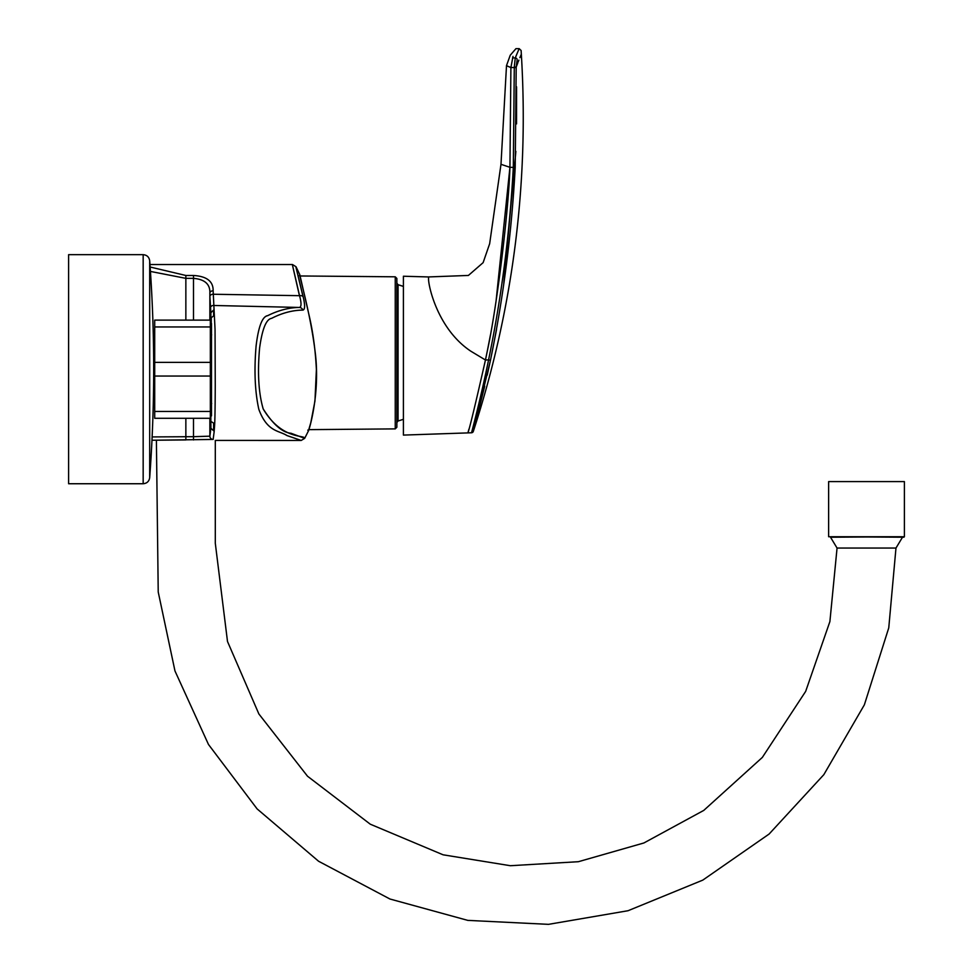 <?xml version="1.0" encoding="UTF-8"?>
<svg xmlns="http://www.w3.org/2000/svg" width="973" height="973" viewBox="0 0 973 973"><rect width="100%" height="100%" fill="white"/><g stroke="black" fill="none" stroke-linecap="round" stroke-linejoin="round"><path stroke-width="1.46" d="M154.707 326.952L154.707 320.117L210.338 320.117L210.338 326.952L154.707 326.952L154.707 362.37L210.338 362.37L210.338 376.04L154.707 376.04L154.707 411.457L210.338 411.457L210.338 418.293L154.707 418.293L154.707 411.457M154.707 362.37L154.707 376.04M210.338 362.37L210.338 326.952M210.338 411.457L210.338 376.04M395.245 276.806L396.862 278.436L396.862 427.244L395.245 428.886L395.245 276.806L300.085 275.967M396.862 422.537L398.066 420.968L398.066 284.724L403.406 286.439A70.688 70.688 0 0 0 398.066 284.724L396.862 283.143M490.526 359.986L496.498 329.701M503.771 283.532L515.872 151.399M516.554 123.887L516.578 86.84M487.23 375.152L490.477 360.217C503.406 297.458 511.652 233.204 515.204 167.441L516.201 67.088L514.291 66.991L515.264 57.906A1.958 1.727 -157.2 0 1 517.174 59.596C522.404 47.543 522.404 47.543 517.174 59.596C522.404 47.543 522.404 47.543 517.174 59.596L516.201 67.088C522.842 50.255 522.842 50.255 516.201 67.088L517.867 62.746M518.281 61.7L518.901 60.131M519.898 57.65L521.321 54.22L521.127 50.511L519.168 48.65L515.958 48.65L510.241 55.23L506.507 65.58L500.986 164.315L489.65 243.737L483.119 262.649L468.402 275.444L428.448 276.94L403.406 276.235L403.406 435.089L467.904 432.9L468.877 429.3M514.291 66.991L513.306 167.295C509.767 233.021 501.521 297.227 488.568 359.901L490.477 360.217L473.279 431.513A1.958 1.958 -91.9 0 1 471.516 432.766L471.759 431.842M473.535 430.577L484.7 386.232M482.888 386.342L485.32 375.323M486.123 356.75L487.339 350.876L485.454 359.998L488.58 359.901C480.626 398.991 471.309 433.617 471.516 432.766L467.904 432.9C469.57 428.582 475.42 404.281 485.454 359.998L486.062 357.079M496.035 301.387L509.937 167.295C508.624 210.302 497.252 305.169 487.339 350.876L490.453 334.931M513.002 56.373C509.305 54.877 509.305 54.877 513.002 56.373C516.894 46.108 516.894 46.108 513.002 56.373L510.898 67.551L509.937 167.307L515.204 167.441M510.898 67.526L516.201 67.538M512.528 57.906L515.264 57.906C520.421 45.634 520.421 45.622 515.264 57.906M510.886 67.563C505.036 65.033 505.036 65.033 510.898 67.563L507.821 66.298M500.986 164.315L509.937 167.307M485.454 359.998L470.944 351.265C437.023 328.85 427.816 283.763 428.594 278.302L428.436 276.94M211.068 403.564L211.275 317.721L213.61 315.897L213.61 310.022L210.886 312.759L210.764 334.846M210.764 403.564L210.91 428.254L213.61 430.784L213.61 423.06L211.311 421.698M210.886 312.759L209.888 296.4A80.358 0.669 -90 0 0 209.864 293.08A3.272 2.287 -0.5 0 1 209.864 293.055A3.272 2.287 -0.5 0 1 209.864 293.043A3.272 2.287 -0.5 0 1 213.136 290.793L215.045 329.421L215.252 385.369C215.069 428.959 214.474 425.067 214.182 431.574L213.136 439.443L151.97 440.246L185.855 439.942L185.855 418.293M193.505 439.954L193.505 436.682L209.864 436.172L210.91 428.254M299.21 307.444C288.859 307.614 278.363 310.338 267.733 315.629C262.345 316.407 258.477 326.478 256.106 345.804C254.014 370.482 254.926 391.669 258.842 409.378C267.271 432.121 278.789 430.309 286.938 435.563L301.204 440.441L287.047 435.576C278.85 430.358 267.222 432.036 258.854 409.414C254.95 391.912 254.026 370.822 256.081 346.157C258.38 326.733 262.236 316.578 267.66 315.69C278.351 310.351 288.896 307.602 299.307 307.444A3.928 3.843 84.7 0 1 302.858 310.107C292.593 310.205 282.17 312.953 271.576 318.366C266.213 319.168 262.224 329.032 259.609 347.981C257.383 372.671 258.575 392.958 263.16 408.855C273.06 424.435 282.365 432.584 291.061 433.277L304.671 438.361C305.121 434.639 281.963 440.331 263.233 409.037C258.599 393.274 257.383 372.987 259.584 348.2C262.175 329.129 266.176 319.18 271.564 318.366C282.121 312.953 292.52 310.205 302.761 310.095M303.041 296.753C293.53 257.213 293.566 257.213 303.15 296.765C305.181 305.206 305.084 309.657 302.858 310.107M308.441 430.82L307.796 430.102L308.368 431.039C308.563 431.817 320.506 394.308 315.228 352.53C310.205 311.153 298.626 274.24 299.83 274.714L296.023 266.736L292.496 264.534L149.964 264.534A1472.599 1472.599 0 0 0 149.684 260.728L149.684 477.682A1472.599 1472.599 0 0 0 151.97 440.392M210.107 308.745A3.272 3.272 -20.5 0 1 213.452 305.473L299.307 307.444C301.496 307.067 301.569 303.15 299.55 295.683C290.088 254.695 290.051 254.683 299.441 295.683M210.01 306.337L209.888 296.376A3.272 2.153 -0.4 0 1 209.888 296.376A3.272 2.153 -0.4 0 1 209.888 296.364A3.272 2.153 -0.4 0 1 213.16 294.247L299.55 295.683A3.928 2.469 -14.3 0 1 303.15 296.765M296.729 295.634L213.111 294.247M150.146 267.016L185.855 275.481L193.505 275.481C206.811 276.296 213.355 281.392 213.136 290.793M209.888 296.364L209.864 293.055C210.241 284.238 204.78 279.324 193.505 278.351L193.505 275.481M152.129 436.926L193.505 436.682L193.505 418.293M185.855 320.117L185.855 278.351L150.438 271.431M211.275 317.721L211.068 334.846M213.136 439.443A3.272 3.272 -165.3 0 1 209.864 436.172L209.864 418.293M904.391 536.731L904.391 481.599L828.631 481.599L828.631 536.731L904.391 536.731L830.516 537.23L837.048 548.042L895.975 548.042L888.763 627.853L864.365 704.829L823.827 774.666L769.108 834.043L702.798 880.115L628.059 910.716L548.48 924.35L467.818 920.385L389.954 899.016L318.585 861.251L257.103 808.891L208.465 744.442L174.97 670.956L158.222 591.973L156.398 440.161M828.631 536.731L903.905 537.23M149.684 477.682C149.088 481.392 146.911 483.423 143.165 483.739L68.609 483.739L68.609 254.671L143.165 254.671C146.911 254.999 149.088 257.018 149.684 260.728A1472.599 1472.599 0 0 1 149.684 477.682C149.088 481.392 146.911 483.423 143.165 483.739L143.165 254.671C146.911 254.999 149.088 257.018 149.684 260.728M210.338 334.846L211.664 334.846M209.864 320.117L209.864 293.311M213.452 305.473L290.015 307.237M193.505 320.117L193.505 278.351L185.855 278.351L185.855 275.481M395.245 428.886L308.818 429.64M398.066 420.968A70.688 70.688 0 0 0 403.406 419.254M473.279 431.513C513.282 308.441 529.263 182.121 521.236 52.542M299.818 274.714L308.66 313.464C312.856 330.881 315.422 349.599 316.383 369.618L314.96 400.985L310.825 422.574L308.368 431.039L304.671 438.361L301.204 440.441L215.301 440.416L215.301 543.275L227.5 641.487L258.879 713.975L307.517 776.223L370.275 824.192L443.092 854.805L510.351 865.715L578.376 861.701L643.895 842.971L703.759 810.412L762.333 757.42L805.668 691.377L829.896 621.577L837.06 548.042M299.879 274.933L299.222 275.639M211.494 323.498L211.494 415.909M210.338 403.564L211.688 403.564M895.975 548.042L902.506 537.23"/></g></svg>
